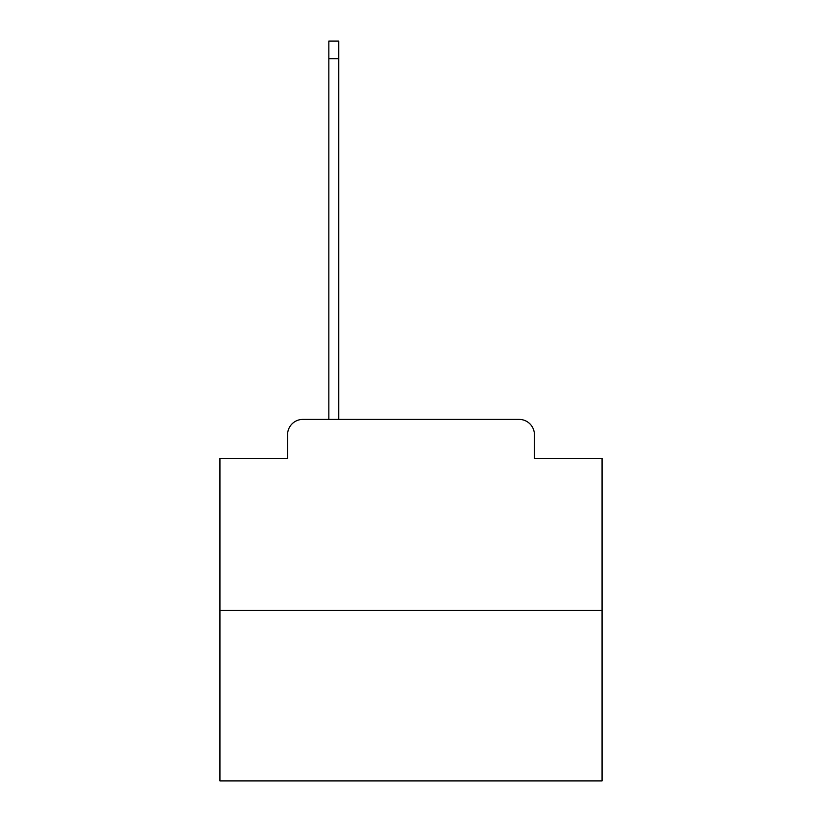 <?xml version="1.0" encoding="UTF-8"?>
<svg xmlns="http://www.w3.org/2000/svg" width="822" height="822" viewBox="0 0 822 822"><rect width="100%" height="100%" fill="white"/><g stroke="black" fill="none" stroke-linecap="round" stroke-linejoin="round"><path stroke-width="1.23" d="M287.577 434.694L287.577 458.388L287.577 434.694A15.289 15.289 0 0 1 302.856 419.405L328.841 419.405L328.841 41.1L338.777 41.1L338.777 58.681L328.841 58.681M602.064 610.469L219.936 610.469L219.936 780.9L602.064 780.9L602.064 458.388L534.423 458.388L534.423 434.694A15.289 15.289 0 0 0 519.144 419.405L302.856 419.405M219.936 610.469L219.936 458.388L287.577 458.388M338.777 58.681L338.777 419.405L351.384 419.405M470.616 419.405L519.144 419.405M534.423 458.388L534.423 434.694"/></g></svg>
